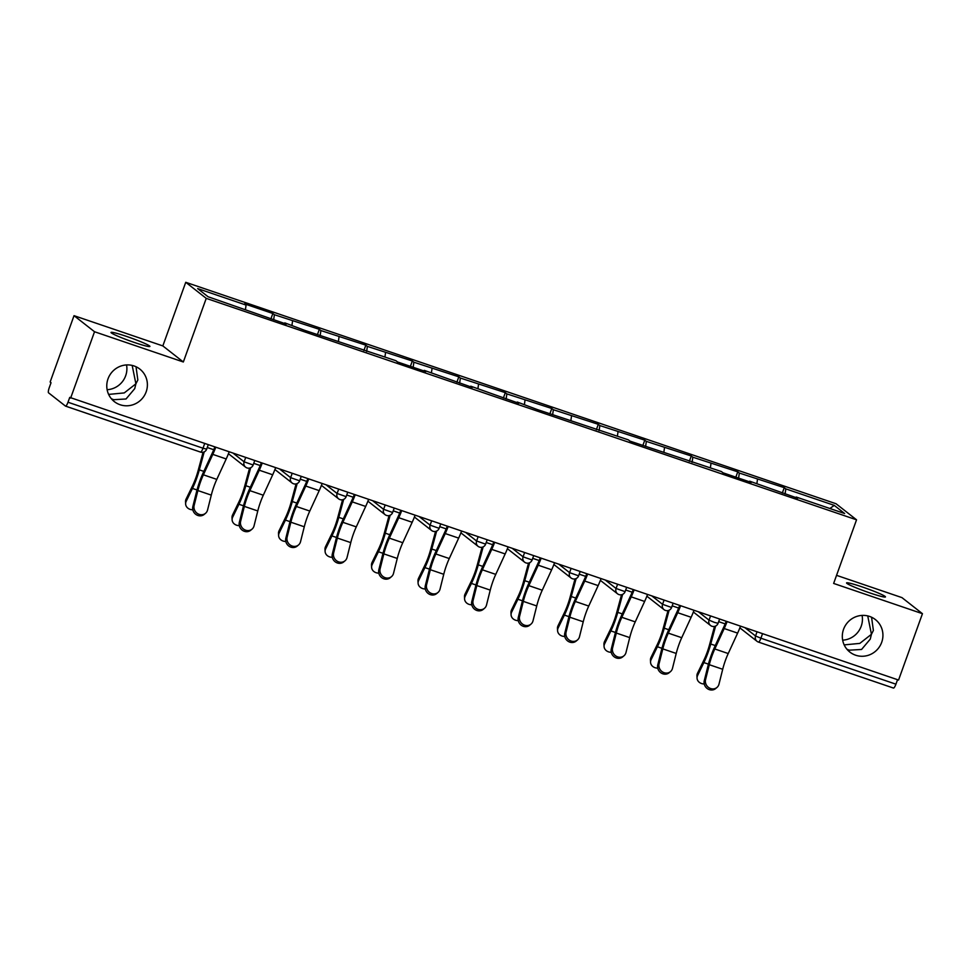 <?xml version="1.0" encoding="UTF-8"?>
<svg xmlns="http://www.w3.org/2000/svg" width="971" height="971" viewBox="0 0 971 971"><rect width="100%" height="100%" fill="white"/><g stroke="black" fill="none" stroke-linecap="round" stroke-linejoin="round"><path stroke-width="1.46" d="M846.906 649.223L849.212 650.182L861.556 649.465L870.259 639.124L871.448 634.281L859.796 643.397L844.175 644.89M842.658 640.168A20.67 20.088 128.1 0 0 862.09 615.408M843.544 629.329A20.67 20.088 128.1 0 0 849.868 652.087A20.67 20.088 128.1 0 0 881.692 642.329A20.67 20.088 128.1 0 0 875.381 619.571A20.67 20.088 128.1 0 0 843.544 629.329M111.374 398.741L113.68 399.7L126.024 398.984L134.726 388.643L135.904 383.812L124.252 392.915L108.631 394.408M107.126 389.699A20.67 20.088 128.1 0 0 126.546 364.926M108.012 378.848A20.67 20.088 128.1 0 0 114.323 401.606A20.67 20.088 128.1 0 0 146.16 391.847A20.67 20.088 128.1 0 0 139.836 369.089A20.67 20.088 128.1 0 0 108.012 378.848M132.177 365.424L135.904 383.812L137.833 379.989L136.025 366.747M126.643 336.439A20.67 1.566 -160.2 0 1 149.91 346.441A20.67 1.566 -160.2 0 1 134.289 342.435A20.67 1.566 -160.2 0 1 111.022 332.434A20.67 1.566 -160.2 0 1 126.643 336.439M867.722 615.905L871.448 634.281L873.378 630.458L871.57 617.228M862.187 586.921A20.67 1.566 -160.2 0 1 885.455 596.922A20.67 1.566 -160.2 0 1 869.834 592.917A20.67 1.566 -160.2 0 1 846.566 582.916A20.67 1.566 -160.2 0 1 862.187 586.921M74.027 315.672L94.527 331.742L183.337 361.989L162.837 345.919L74.027 315.672L50.14 382.016L51.038 382.72L49.29 387.575A4.843 1.08 -71.2 0 0 48.55 392.818L65.458 406.084A4.843 1.08 -71.2 0 0 65.53 406.121A4.843 1.08 -71.2 0 0 67.994 402.237L69.742 397.394L898.563 680.04L922.45 613.684L901.95 597.614L836.553 575.342M162.837 345.919L185.74 282.294L836.043 503.743L856.543 519.813L206.24 298.364L185.74 282.294M245.457 309.482L246.076 305.076L197.647 288.581L208.049 296.738L286.348 324.096L284.794 322.87L284.418 323.44M246.076 305.076L244.522 303.862L272.839 313.499L270.921 318.84M273.676 319.775L274.392 314.713L272.839 313.499M274.392 314.713L319.338 329.327L317.408 334.667M320.175 335.614L320.891 330.553L319.338 329.327M320.891 330.553L365.824 345.166L363.907 350.507M366.662 351.441L367.378 346.38L365.824 345.166M367.378 346.38L412.323 360.994L410.393 366.334M413.161 367.281L413.877 362.219L412.323 360.994M413.877 362.219L458.81 376.833L456.892 382.173M459.647 383.108L460.363 378.047L458.81 376.833M460.363 378.047L505.308 392.66L503.379 398.001M506.146 398.947L506.862 393.886L505.308 392.66M506.862 393.886L551.795 408.5L549.877 413.84M552.633 414.775L553.349 409.713L551.795 408.5M553.349 409.713L598.294 424.327L596.364 429.668M599.131 430.602L599.847 425.553L598.294 424.327M599.847 425.553L644.78 440.166L642.863 445.495M645.618 446.442L646.334 441.38L644.78 440.166M646.334 441.38L691.279 455.994L689.349 461.334M692.117 462.269L692.833 457.207L691.279 455.994M692.833 457.207L737.766 471.821L735.848 477.162M738.603 478.108L739.319 473.047L737.766 471.821M739.319 473.047L784.265 487.66L782.335 493.001M785.102 493.936L785.818 488.874L784.265 487.66M785.818 488.874L834.247 505.369L844.636 513.525L796.208 497.031L795.844 497.589M284.794 322.87L304.518 330.286L395.95 360.727L397.503 361.952L425.82 371.59L424.266 370.376L472.319 387.417L470.765 386.203L518.805 403.256L517.252 402.03L536.987 409.446L628.419 439.887L629.973 441.113L721.404 471.554L722.958 472.78L751.275 482.417L749.721 481.203L797.761 498.244L796.208 497.031M291.955 325.309L292.574 320.916M338.442 341.149L339.061 336.743M384.941 356.976L385.56 352.57M431.427 372.815L432.046 368.41M477.926 388.643L478.545 384.237M524.413 404.47L525.032 400.076M570.912 420.309L571.531 415.904M617.398 436.137L618.017 431.743M663.897 451.976L664.516 447.57M710.384 467.804L711.003 463.398M756.882 483.643L757.501 479.237M762.526 633.711L760.912 638.214L895.917 684.179L897.544 679.688M895.917 684.179A4.843 1.08 108.8 0 1 893.466 688.063A4.843 1.08 108.8 0 1 893.393 688.026L758.533 642.098M829.877 508.501L834.247 505.369M94.527 331.742L70.628 398.098M183.337 361.989L206.24 298.364M856.543 519.813L833.64 583.437L922.45 613.684M716.974 687.444L715.663 688.548A7.27 6.639 -130.3 0 1 707.458 688.706A7.27 6.639 -130.3 0 1 704.254 680.732L705.565 679.627A7.27 6.639 49.7 0 0 708.757 687.602A7.27 6.639 49.7 0 0 716.974 687.444A7.27 6.639 49.7 0 0 718.977 684.191L722.703 669.274A21.641 4.819 108.8 0 1 725.41 660.438A21.641 4.819 108.8 0 1 728.226 653.544L737.62 633.116A25.841 5.753 -71.2 0 0 740.485 626.21M705.565 679.627L709.291 664.71A21.641 4.819 108.8 0 1 711.998 655.874A21.641 4.819 108.8 0 1 714.814 648.98L724.208 628.54A25.841 5.753 -71.2 0 0 727.073 621.646M726.187 621.331A21.641 4.819 108.8 0 1 723.978 626.598L714.583 647.026A25.841 5.753 -71.2 0 0 711.221 655.267A25.841 5.753 -71.2 0 0 707.993 665.815L704.254 680.732M715.615 626.04L710.748 644.028A25.841 5.753 108.8 0 1 707.993 652.73A25.841 5.753 108.8 0 1 703.878 662.586L697.603 675.5A7.27 6.178 177.2 0 0 697.044 678.134L696.935 675.925A7.27 6.178 -2.8 0 1 697.494 673.291L703.769 660.377A21.641 4.819 -71.2 0 0 707.216 652.124A21.641 4.819 -71.2 0 0 709.522 644.829L714.51 626.416M697.044 678.134A7.27 6.178 177.2 0 0 704.23 683.96M670.476 671.616L669.177 672.721A7.27 6.639 -130.3 0 1 660.972 672.879A7.27 6.639 -130.3 0 1 657.768 664.892L659.066 663.788A7.27 6.639 49.7 0 0 662.271 671.774A7.27 6.639 49.7 0 0 670.476 671.616A7.27 6.639 49.7 0 0 672.478 668.351L676.217 653.447A21.641 4.819 108.8 0 1 678.923 644.61A21.641 4.819 108.8 0 1 681.727 637.704L691.134 617.277A25.841 5.753 -71.2 0 0 693.998 610.371M659.066 663.788L662.805 648.883A21.641 4.819 108.8 0 1 665.511 640.047A21.641 4.819 108.8 0 1 668.315 633.141L677.722 612.713A25.841 5.753 -71.2 0 0 680.586 605.807M679.688 605.503A21.641 4.819 108.8 0 1 677.491 610.759L668.084 631.199A25.841 5.753 -71.2 0 0 664.734 639.428A25.841 5.753 -71.2 0 0 661.506 649.987L657.768 664.892M623.989 655.777L622.678 656.882A7.27 6.639 -130.3 0 1 614.473 657.039A7.27 6.639 -130.3 0 1 611.269 649.065L612.58 647.96A7.27 6.639 49.7 0 0 615.772 655.935A7.27 6.639 49.7 0 0 623.989 655.777A7.27 6.639 49.7 0 0 625.992 652.524L629.718 637.607A21.641 4.819 108.8 0 1 632.424 628.783A21.641 4.819 108.8 0 1 635.24 621.877L644.635 601.45A25.841 5.753 -71.2 0 0 647.499 594.543M612.58 647.96L616.306 633.043A21.641 4.819 108.8 0 1 619.013 624.207A21.641 4.819 108.8 0 1 621.828 617.313L631.223 596.874A25.841 5.753 -71.2 0 0 634.087 589.98M633.201 589.676A21.641 4.819 108.8 0 1 630.992 594.932L621.598 615.359A25.841 5.753 -71.2 0 0 618.236 623.6A25.841 5.753 -71.2 0 0 615.007 634.148L611.269 649.065M577.49 639.95L576.191 641.054A7.27 6.639 -130.3 0 1 567.986 641.212A7.27 6.639 -130.3 0 1 564.782 633.226L566.081 632.121A7.27 6.639 49.7 0 0 569.285 640.107A7.27 6.639 49.7 0 0 577.49 639.95A7.27 6.639 49.7 0 0 579.493 636.697L583.231 621.78A21.641 4.819 108.8 0 1 585.938 612.944A21.641 4.819 108.8 0 1 588.742 606.05L598.148 585.61A25.841 5.753 -71.2 0 0 601.013 578.716M566.081 632.121L569.819 617.216A21.641 4.819 108.8 0 1 572.526 608.38A21.641 4.819 108.8 0 1 575.33 601.474L584.736 581.046A25.841 5.753 -71.2 0 0 587.601 574.14M586.702 573.837A21.641 4.819 108.8 0 1 584.506 579.092L575.099 599.532A25.841 5.753 -71.2 0 0 571.749 607.773A25.841 5.753 -71.2 0 0 568.52 618.321L564.782 633.226M531.003 624.11L529.693 625.215A7.27 6.639 -130.3 0 1 521.488 625.385A7.27 6.639 -130.3 0 1 518.283 617.398L519.594 616.294A7.27 6.639 49.7 0 0 522.786 624.28A7.27 6.639 49.7 0 0 531.003 624.11A7.27 6.639 49.7 0 0 533.006 620.857L536.732 605.953A21.641 4.819 108.8 0 1 539.439 597.116A21.641 4.819 108.8 0 1 542.255 590.21L551.649 569.783A25.841 5.753 -71.2 0 0 554.514 562.877M519.594 616.294L523.32 601.377A21.641 4.819 108.8 0 1 526.027 592.541A21.641 4.819 108.8 0 1 528.843 585.647L538.237 565.207A25.841 5.753 -71.2 0 0 541.102 558.313M540.216 558.009A21.641 4.819 108.8 0 1 538.007 563.265L528.612 583.692A25.841 5.753 -71.2 0 0 525.25 591.934A25.841 5.753 -71.2 0 0 522.022 602.481L518.283 617.398M484.505 608.283L483.206 609.387A7.27 6.639 -130.3 0 1 475.001 609.545A7.27 6.639 -130.3 0 1 471.797 601.559L473.095 600.454A7.27 6.639 49.7 0 0 476.3 608.441A7.27 6.639 49.7 0 0 484.505 608.283A7.27 6.639 49.7 0 0 486.507 605.03L490.246 590.113A21.641 4.819 108.8 0 1 492.952 581.277A21.641 4.819 108.8 0 1 495.756 574.383L505.163 553.943A25.841 5.753 -71.2 0 0 508.027 547.049M473.095 600.454L476.834 585.549A21.641 4.819 108.8 0 1 479.54 576.713A21.641 4.819 108.8 0 1 482.344 569.807L491.751 549.38A25.841 5.753 -71.2 0 0 494.615 542.473M493.717 542.17A21.641 4.819 108.8 0 1 491.52 547.438L482.114 567.865A25.841 5.753 -71.2 0 0 478.764 576.106A25.841 5.753 -71.2 0 0 475.535 586.654L471.797 601.559M669.128 610.213L664.261 628.188A25.841 5.753 108.8 0 1 661.506 636.903A25.841 5.753 108.8 0 1 657.391 646.759L651.104 659.673A7.27 6.178 177.2 0 0 650.558 662.307L650.449 660.098A7.27 6.178 -2.8 0 1 650.995 657.464L657.282 644.55A21.641 4.819 -71.2 0 0 660.729 636.296A21.641 4.819 -71.2 0 0 663.035 629.002L668.012 610.577M650.558 662.307A7.27 6.178 177.2 0 0 657.743 668.133M622.629 594.373L617.762 612.361A25.841 5.753 108.8 0 1 615.007 621.076A25.841 5.753 108.8 0 1 610.893 630.919L604.617 643.834A7.27 6.178 177.2 0 0 604.059 646.48L603.95 644.259A7.27 6.178 -2.8 0 1 604.508 641.625L610.783 628.71A21.641 4.819 -71.2 0 0 614.23 620.457A21.641 4.819 -71.2 0 0 616.536 613.162L621.525 594.75M604.059 646.48A7.27 6.178 177.2 0 0 611.245 652.294M576.143 578.546L571.264 596.522A25.841 5.753 108.8 0 1 568.52 605.236A25.841 5.753 108.8 0 1 564.406 615.092L558.119 628.006A7.27 6.178 177.2 0 0 557.572 630.64L557.463 628.431A7.27 6.178 -2.8 0 1 558.009 625.797L564.297 612.883A21.641 4.819 -71.2 0 0 567.744 604.63A21.641 4.819 -71.2 0 0 570.05 597.335L575.026 578.922M557.572 630.64A7.27 6.178 177.2 0 0 564.758 636.466M529.644 562.707L524.777 580.694A25.841 5.753 108.8 0 1 522.022 589.409A25.841 5.753 108.8 0 1 517.907 599.253L511.632 612.167A7.27 6.178 177.2 0 0 511.074 614.813L510.964 612.604A7.27 6.178 -2.8 0 1 511.523 609.958L517.798 597.044A21.641 4.819 -71.2 0 0 521.245 588.79A21.641 4.819 -71.2 0 0 523.551 581.495L528.54 563.083M511.074 614.813A7.27 6.178 177.2 0 0 518.259 620.639M483.157 546.879L478.278 564.855A25.841 5.753 108.8 0 1 475.535 573.57A25.841 5.753 108.8 0 1 471.421 583.425L465.133 596.34A7.27 6.178 177.2 0 0 464.587 598.973L464.478 596.764A7.27 6.178 -2.8 0 1 465.024 594.131L471.311 581.216A21.641 4.819 -71.2 0 0 474.758 572.963A21.641 4.819 -71.2 0 0 477.064 565.668L482.041 547.256M464.587 598.973A7.27 6.178 177.2 0 0 471.772 604.799M438.018 592.444L436.707 593.548A7.27 6.639 -130.3 0 1 428.502 593.718A7.27 6.639 -130.3 0 1 425.298 585.731L426.609 584.627A7.27 6.639 49.7 0 0 429.801 592.613A7.27 6.639 49.7 0 0 438.018 592.444A7.27 6.639 49.7 0 0 440.021 589.191L443.747 574.286A21.641 4.819 108.8 0 1 446.454 565.45A21.641 4.819 108.8 0 1 449.27 558.543L458.664 538.116A25.841 5.753 -71.2 0 0 461.528 531.21M426.609 584.627L430.335 569.71A21.641 4.819 108.8 0 1 433.042 560.874A21.641 4.819 108.8 0 1 435.858 553.98L445.252 533.552A25.841 5.753 -71.2 0 0 448.117 526.646M447.23 526.343A21.641 4.819 108.8 0 1 445.021 531.598L435.627 552.026A25.841 5.753 -71.2 0 0 432.265 560.267A25.841 5.753 -71.2 0 0 429.036 570.814L425.298 585.731M436.659 531.04L431.792 549.028A25.841 5.753 108.8 0 1 429.036 557.742A25.841 5.753 108.8 0 1 424.922 567.598L418.647 580.512A7.27 6.178 177.2 0 0 418.088 583.146L417.979 580.937A7.27 6.178 -2.8 0 1 418.537 578.291L424.813 565.377A21.641 4.819 -71.2 0 0 428.26 557.136A21.641 4.819 -71.2 0 0 430.566 549.829L435.554 531.416M418.088 583.146A7.27 6.178 177.2 0 0 425.274 588.972M391.519 576.616L390.221 577.721A7.27 6.639 -130.3 0 1 382.016 577.879A7.27 6.639 -130.3 0 1 378.811 569.904L380.11 568.788A7.27 6.639 49.7 0 0 383.314 576.774A7.27 6.639 49.7 0 0 391.519 576.616A7.27 6.639 49.7 0 0 393.522 573.363L397.26 558.446A21.641 4.819 108.8 0 1 399.967 549.61A21.641 4.819 108.8 0 1 402.771 542.716L412.177 522.277A25.841 5.753 -71.2 0 0 415.042 515.383M380.11 568.788L383.848 553.883A21.641 4.819 108.8 0 1 386.555 545.047A21.641 4.819 108.8 0 1 389.359 538.14L398.765 517.713A25.841 5.753 -71.2 0 0 401.63 510.807M400.732 510.503A21.641 4.819 108.8 0 1 398.535 515.771L389.128 536.198A25.841 5.753 -71.2 0 0 385.778 544.44A25.841 5.753 -71.2 0 0 382.55 554.987L378.811 569.904M390.172 515.213L385.293 533.188A25.841 5.753 108.8 0 1 382.55 541.903A25.841 5.753 108.8 0 1 378.435 551.759L372.148 564.673A7.27 6.178 177.2 0 0 371.602 567.307L371.492 565.098A7.27 6.178 -2.8 0 1 372.039 562.464L378.326 549.55A21.641 4.819 -71.2 0 0 381.773 541.296A21.641 4.819 -71.2 0 0 384.079 534.001L389.055 515.589M371.602 567.307A7.27 6.178 177.2 0 0 378.787 573.133M345.033 560.789L343.722 561.893A7.27 6.639 -130.3 0 1 335.517 562.051A7.27 6.639 -130.3 0 1 332.313 554.065L333.623 552.96A7.27 6.639 49.7 0 0 336.816 560.947A7.27 6.639 49.7 0 0 345.033 560.789A7.27 6.639 49.7 0 0 347.035 557.524L350.762 542.619A21.641 4.819 108.8 0 1 353.468 533.783A21.641 4.819 108.8 0 1 356.284 526.877L365.679 506.449A25.841 5.753 -71.2 0 0 368.543 499.543M333.623 552.96L337.35 538.055A21.641 4.819 108.8 0 1 340.056 529.219A21.641 4.819 108.8 0 1 342.872 522.313L352.267 501.886A25.841 5.753 -71.2 0 0 355.131 494.979M354.245 494.676A21.641 4.819 108.8 0 1 352.036 499.931L342.642 520.371A25.841 5.753 -71.2 0 0 339.28 528.6A25.841 5.753 -71.2 0 0 336.051 539.16L332.313 554.065M343.673 499.385L338.806 517.361A25.841 5.753 108.8 0 1 336.051 526.076A25.841 5.753 108.8 0 1 331.936 535.931L325.661 548.846A7.27 6.178 177.2 0 0 325.103 551.479L324.994 549.27A7.27 6.178 -2.8 0 1 325.552 546.637L331.827 533.722A21.641 4.819 -71.2 0 0 335.274 525.469A21.641 4.819 -71.2 0 0 337.58 518.162L342.569 499.749M325.103 551.479A7.27 6.178 177.2 0 0 332.288 557.305M298.534 544.949L297.235 546.054A7.27 6.639 -130.3 0 1 289.03 546.212A7.27 6.639 -130.3 0 1 285.826 538.237L287.125 537.133A7.27 6.639 49.7 0 0 290.329 545.107A7.27 6.639 49.7 0 0 298.534 544.949A7.27 6.639 49.7 0 0 300.537 541.697L304.275 526.78A21.641 4.819 108.8 0 1 306.982 517.944A21.641 4.819 108.8 0 1 309.785 511.049L319.192 490.622A25.841 5.753 -71.2 0 0 322.056 483.716M287.125 537.133L290.863 522.216A21.641 4.819 108.8 0 1 293.57 513.38A21.641 4.819 108.8 0 1 296.373 506.486L305.78 486.046A25.841 5.753 -71.2 0 0 308.644 479.152M307.746 478.849A21.641 4.819 108.8 0 1 305.549 484.104L296.143 504.532A25.841 5.753 -71.2 0 0 292.793 512.773A25.841 5.753 -71.2 0 0 289.564 523.32L285.826 538.237M297.187 483.546L292.307 501.534A25.841 5.753 108.8 0 1 289.564 510.236A25.841 5.753 108.8 0 1 285.45 520.092L279.163 533.006A7.27 6.178 177.2 0 0 278.616 535.652L278.507 533.431A7.27 6.178 -2.8 0 1 279.053 530.797L285.34 517.883A21.641 4.819 -71.2 0 0 288.788 509.629A21.641 4.819 -71.2 0 0 291.094 502.335L296.07 483.922M278.616 535.652A7.27 6.178 177.2 0 0 285.802 541.466M252.047 529.122L250.736 530.227A7.27 6.639 -130.3 0 1 242.532 530.384A7.27 6.639 -130.3 0 1 239.327 522.398L240.638 521.293A7.27 6.639 49.7 0 0 243.83 529.28A7.27 6.639 49.7 0 0 252.047 529.122A7.27 6.639 49.7 0 0 254.05 525.857L257.776 510.952A21.641 4.819 108.8 0 1 260.483 502.116A21.641 4.819 108.8 0 1 263.299 495.21L272.693 474.783A25.841 5.753 -71.2 0 0 275.558 467.876M240.638 521.293L244.364 506.389A21.641 4.819 108.8 0 1 247.071 497.553A21.641 4.819 108.8 0 1 249.887 490.646L259.281 470.219A25.841 5.753 -71.2 0 0 262.146 463.313M261.26 463.009A21.641 4.819 108.8 0 1 259.051 468.265L249.656 488.704A25.841 5.753 -71.2 0 0 246.294 496.946A25.841 5.753 -71.2 0 0 243.066 507.493L239.327 522.398M250.688 467.719L245.821 485.694A25.841 5.753 108.8 0 1 243.066 494.409A25.841 5.753 108.8 0 1 238.951 504.265L232.676 517.179A7.27 6.178 177.2 0 0 232.118 519.813L232.008 517.604A7.27 6.178 -2.8 0 1 232.567 514.97L238.842 502.056A21.641 4.819 -71.2 0 0 242.289 493.802A21.641 4.819 -71.2 0 0 244.595 486.507L249.583 468.083M232.118 519.813A7.27 6.178 177.2 0 0 239.303 525.639M205.549 513.283L204.25 514.387A7.27 6.639 -130.3 0 1 196.045 514.545A7.27 6.639 -130.3 0 1 192.841 506.571L194.139 505.466A7.27 6.639 49.7 0 0 197.344 513.441A7.27 6.639 49.7 0 0 205.549 513.283A7.27 6.639 49.7 0 0 207.551 510.03L211.29 495.125A21.641 4.819 108.8 0 1 213.996 486.289A21.641 4.819 108.8 0 1 216.8 479.383L226.207 458.955A25.841 5.753 -71.2 0 0 229.071 452.049M194.139 505.466L197.878 490.549A21.641 4.819 108.8 0 1 200.584 481.713A21.641 4.819 108.8 0 1 203.388 474.819L212.795 454.379A25.841 5.753 -71.2 0 0 215.659 447.485M214.761 447.182A21.641 4.819 108.8 0 1 212.564 452.437L203.157 472.865A25.841 5.753 -71.2 0 0 199.808 481.106A25.841 5.753 -71.2 0 0 196.579 491.654L192.841 506.571M204.201 451.879L199.322 469.867A25.841 5.753 108.8 0 1 196.579 478.582A25.841 5.753 108.8 0 1 192.464 488.425L186.177 501.339A7.27 6.178 177.2 0 0 185.631 503.985L185.522 501.776A7.27 6.178 -2.8 0 1 186.068 499.13L192.355 486.216A21.641 4.819 -71.2 0 0 195.802 477.963A21.641 4.819 -71.2 0 0 198.108 470.668L203.085 452.255M185.631 503.985A7.27 6.178 177.2 0 0 192.816 509.799M745.073 627.776L755.547 635.981L760.912 638.214A4.843 1.08 108.8 0 1 758.46 642.086A4.843 1.08 108.8 0 1 758.375 642.049A4.843 4.709 -51.9 0 1 755.547 635.981L757.04 631.842M67.994 402.237L203 448.214A4.843 1.08 -71.2 0 1 200.536 452.098A4.843 1.08 -71.2 0 1 200.463 452.061L65.615 406.133M65.53 406.121L200.536 452.098A4.843 4.843 0 0 0 206.665 449.16L203 448.214L204.614 443.723M740.12 628.055A4.843 4.709 -51.9 0 1 739.866 627.836A4.843 4.843 0 0 0 740.12 628.055L757.028 641.321A4.843 4.843 0 0 0 758.46 642.086L893.466 688.063M698.586 611.936L709.048 620.153L714.425 622.375L718.079 623.309L719.596 619.097M711.889 626.222A4.843 4.709 -51.9 0 1 709.048 620.153L710.541 616.015M652.087 596.109L662.562 604.314L664.055 600.175M605.601 580.27L616.063 588.487L617.556 584.348M559.102 564.442L569.576 572.647L571.069 568.508M512.615 548.603L523.078 556.82L524.571 552.681M466.116 532.776L476.591 540.993L478.084 536.854M419.63 516.948L430.092 525.153L431.585 521.014M373.131 501.109L383.606 509.326L385.099 505.187M326.644 485.282L337.107 493.486L338.6 489.348M280.146 469.442L290.62 477.659L292.113 473.52M233.659 453.615L244.122 461.82L245.614 457.681M693.622 612.216A4.843 4.709 -51.9 0 1 693.367 612.009A4.843 4.843 0 0 0 693.622 612.216L710.529 625.482A4.843 4.843 0 0 0 718.079 623.309M665.39 610.383A4.843 4.709 -51.9 0 1 662.562 604.314L671.592 607.482L673.109 603.258M647.135 596.388A4.843 4.709 -51.9 0 1 646.88 596.17A4.843 4.843 0 0 0 647.135 596.388L664.043 609.654A4.843 4.843 0 0 0 671.592 607.482M618.903 594.555A4.843 4.709 -51.9 0 1 616.063 588.487L625.093 591.642L626.611 587.431M600.636 580.561A4.843 4.709 -51.9 0 1 600.381 580.342A4.843 4.843 0 0 0 600.636 580.561L617.544 593.815A4.843 4.843 0 0 0 625.093 591.642M572.405 578.716A4.843 4.709 -51.9 0 1 569.576 572.647L578.607 575.815L580.124 571.591M554.15 564.721A4.843 4.709 -51.9 0 1 553.895 564.503A4.843 4.843 0 0 0 554.15 564.721L571.057 577.988A4.843 4.843 0 0 0 578.607 575.815M525.918 562.889A4.843 4.709 -51.9 0 1 523.078 556.82L532.108 559.988L533.625 555.764M507.651 548.894A4.843 4.709 -51.9 0 1 507.396 548.676A4.843 4.843 0 0 0 507.651 548.894L524.558 562.148A4.843 4.843 0 0 0 532.108 559.988M479.419 547.049A4.843 4.709 -51.9 0 1 476.591 540.993L485.621 544.148L487.139 539.937M461.164 533.055A4.843 4.709 -51.9 0 1 460.909 532.848A4.843 4.843 0 0 0 461.164 533.055L478.072 546.321A4.843 4.843 0 0 0 485.621 544.148M432.932 531.222A4.843 4.709 -51.9 0 1 430.092 525.153L439.123 528.321L440.64 524.097M414.666 517.227A4.843 4.709 -51.9 0 1 414.411 517.009A4.843 4.843 0 0 0 414.666 517.227L431.573 530.494A4.843 4.843 0 0 0 439.123 528.321M386.434 515.395A4.843 4.709 -51.9 0 1 383.606 509.326L392.636 512.482L394.153 508.27M368.179 501.388A4.843 4.709 -51.9 0 1 367.924 501.182A4.843 4.843 0 0 0 368.179 501.388L385.086 514.654A4.843 4.843 0 0 0 392.636 512.482M339.947 499.555A4.843 4.709 -51.9 0 1 337.107 493.486L346.137 496.654L347.654 492.431M321.68 485.561A4.843 4.709 -51.9 0 1 321.425 485.342A4.843 4.843 0 0 0 321.68 485.561L338.588 498.827A4.843 4.843 0 0 0 346.137 496.654M293.448 483.728A4.843 4.709 -51.9 0 1 290.62 477.659L299.651 480.815L301.168 476.603M275.194 469.733A4.843 4.709 -51.9 0 1 274.939 469.515A4.843 4.843 0 0 0 275.194 469.733L292.101 482.988A4.843 4.843 0 0 0 299.651 480.815M246.962 467.888A4.843 4.709 -51.9 0 1 244.122 461.82L253.152 464.988L254.669 460.764M228.695 453.894A4.843 4.709 -51.9 0 1 228.44 453.675A4.843 4.843 0 0 0 228.695 453.894L245.602 467.16A4.843 4.843 0 0 0 253.152 464.988M714.814 648.98L728.226 653.544M709.291 664.71L722.703 669.274M724.208 628.54L737.62 633.116M708.429 664.14L703.878 662.586M697.494 673.291L697.603 675.5M725.167 623.88L718.674 621.671M715.251 645.557L710.748 644.028M668.315 633.141L681.727 637.704M662.805 648.883L676.217 653.447M677.722 612.713L691.134 617.277M621.828 617.313L635.24 621.877M616.306 633.043L629.718 637.607M631.223 596.874L644.635 601.45M575.33 601.474L588.742 606.05M569.819 617.216L583.231 621.78M584.736 581.046L598.148 585.61M528.843 585.647L542.255 590.21M523.32 601.377L536.732 605.953M538.237 565.207L551.649 569.783M482.344 569.807L495.756 574.383M476.834 585.549L490.246 590.113M491.751 549.38L505.163 553.943M661.943 648.3L657.391 646.759M650.995 657.464L651.104 659.673M678.68 608.052L672.175 605.843M668.764 629.73L664.261 628.188M615.444 632.473L610.893 630.919M604.508 641.625L604.617 643.834M632.182 592.213L625.688 590.004M622.265 613.89L617.762 612.361M568.957 616.646L564.406 615.092M558.009 625.797L558.119 628.006M585.695 576.386L579.189 574.177M575.779 598.063L571.264 596.522M522.459 600.806L517.907 599.253M511.523 609.958L511.632 612.167M539.196 560.546L532.703 558.337M529.28 582.224L524.777 580.694M475.972 584.979L471.421 583.425M465.024 594.131L465.133 596.34M492.71 544.719L486.204 542.51M482.793 566.396L478.278 564.855M435.858 553.98L449.27 558.543M430.335 569.71L443.747 574.286M445.252 533.552L458.664 538.116M429.473 569.14L424.922 567.598M418.537 578.291L418.647 580.512M446.211 528.892L439.717 526.67M436.295 550.557L431.792 549.028M389.359 538.14L402.771 542.716M383.848 553.883L397.26 558.446M398.765 517.713L412.177 522.277M382.987 553.312L378.435 551.759M372.039 562.464L372.148 564.673M399.724 513.052L393.219 510.843M389.808 534.73L385.293 533.188M342.872 522.313L356.284 526.877M337.35 538.055L350.762 542.619M352.267 501.886L365.679 506.449M336.488 537.473L331.936 535.931M325.552 546.637L325.661 548.846M353.226 497.225L346.732 495.004M343.309 518.89L338.806 517.361M296.373 506.486L309.785 511.049M290.863 522.216L304.275 526.78M305.78 486.046L319.192 490.622M290.001 521.645L285.45 520.092M279.053 530.797L279.163 533.006M306.727 481.385L300.233 479.176M296.823 503.063L292.307 501.534M249.887 490.646L263.299 495.21M244.364 506.389L257.776 510.952M259.281 470.219L272.693 474.783M243.503 505.818L238.951 504.265M232.567 514.97L232.676 517.179M260.24 465.558L253.747 463.349M250.324 487.236L245.821 485.694M203.388 474.819L216.8 479.383M197.878 490.549L211.29 495.125M212.795 454.379L226.207 458.955M197.016 489.979L192.464 488.425M186.068 499.13L186.177 501.339M213.741 449.719L207.248 447.51M203.837 471.396L199.322 469.867M206.665 449.16L208.182 444.936"/></g></svg>
